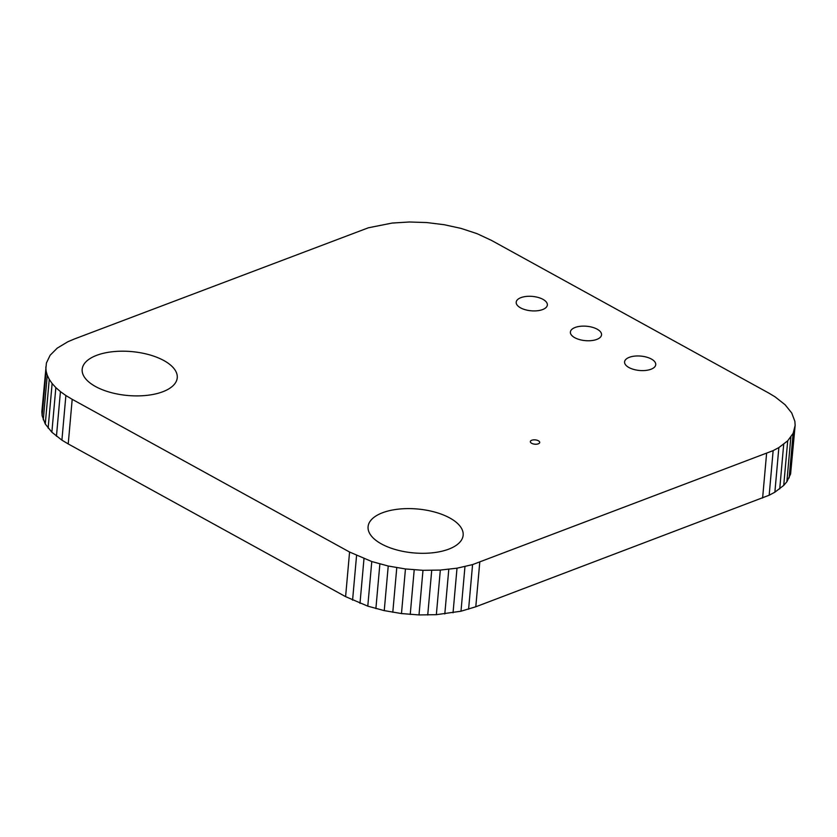<?xml version="1.0" encoding="UTF-8"?>
<svg xmlns="http://www.w3.org/2000/svg" width="837" height="837" viewBox="0 0 837 837"><rect width="100%" height="100%" fill="white"/><g stroke="black" fill="none" stroke-linecap="round" stroke-linejoin="round"><path stroke-width="1.26" d="M795.15 425.374L793.141 433.336L787.711 440.806L778.86 447.575L773.147 450.62L472.57 564.609L457.012 568.187L440.325 570.07L422.988 570.321L405.453 568.951L388.232 566.021L371.774 561.543L349.573 552.033L345.597 596.645L68.226 443.934L61.907 440.147L51.863 432.216L45.271 424.003L42.132 415.717L41.85 411.626L46.412 362.986L50.126 355.244L57.272 348.098L67.828 341.768L74.388 338.985L368.406 227.779L392.197 223.05L409.272 221.993L426.765 222.558L444.206 224.714L461.114 228.417L477.006 233.649L491.403 240.355L768.774 393.066L775.093 396.853L785.137 404.784L791.729 412.997L794.868 421.283L795.15 425.374L790.588 474.014L786.874 481.756L783.725 485.418L774.874 492.187L769.172 495.232L475.793 606.783L460.988 611.219L436.349 614.682L419.002 614.933L401.478 613.563L384.246 610.623L367.788 606.155L345.597 596.645M349.573 552.033L72.202 399.322L68.226 443.934M356.562 555.569L352.576 600.181M72.202 399.322L65.882 395.535L61.907 440.147M363.98 558.739L359.994 603.351M65.882 395.535L60.431 391.622L56.456 436.234M371.774 561.543L367.788 606.155M60.431 391.622L55.849 387.604L51.863 432.216M379.872 563.971L375.886 608.583M55.849 387.604L52.124 383.524L48.138 428.125M388.232 566.021L384.246 610.623M52.124 383.524L49.257 379.391L45.271 424.003M396.78 567.685L392.794 612.286M49.257 379.391L47.259 375.248L43.273 419.85M405.453 568.951L401.478 613.563M47.259 375.248L46.119 371.105L42.132 415.717M414.21 569.84L410.235 614.442M46.119 371.105L45.836 367.014M422.988 570.321L419.002 614.933M431.714 570.405L427.728 615.007M440.325 570.07L436.349 614.682M448.789 569.338L444.803 613.95M457.012 568.187L453.037 612.789M464.964 566.607L460.988 611.219M472.57 564.609L468.594 609.221M479.768 562.182L475.793 606.783M766.598 453.403L762.612 498.015M773.147 450.62L769.172 495.232M778.86 447.575L774.874 492.187M783.704 444.29L779.728 488.902M787.711 440.806L783.725 485.418M790.85 437.144L786.874 481.756M793.141 433.336L789.155 477.948M794.575 429.402L790.588 474.014M382.551 512.746A47.719 22.034 -174.9 0 1 435.094 512.16A47.719 22.034 -174.9 0 1 463.154 535.199A47.719 22.034 -174.9 0 1 448.695 549.166A47.719 22.034 -174.9 0 1 396.152 549.763A47.719 22.034 -174.9 0 1 368.081 526.714A47.719 22.034 -174.9 0 1 382.551 512.746M629.319 357.315A15.641 7.219 -174.9 0 1 646.541 357.117A15.641 7.219 -174.9 0 1 655.737 364.67A15.641 7.219 -174.9 0 1 650.998 369.253A15.641 7.219 -174.9 0 1 633.776 369.441A15.641 7.219 -174.9 0 1 624.58 361.887A15.641 7.219 -174.9 0 1 629.319 357.315M531.767 440.241A4.687 2.166 -174.9 0 1 536.936 440.189A4.687 2.166 -174.9 0 1 539.698 442.449A4.687 2.166 -174.9 0 1 538.275 443.83A4.687 2.166 -174.9 0 1 533.106 443.882A4.687 2.166 -174.9 0 1 530.344 441.622A4.687 2.166 -174.9 0 1 531.767 440.241M575.124 327.476A15.641 7.219 -174.9 0 1 592.345 327.277A15.641 7.219 -174.9 0 1 601.541 334.831A15.641 7.219 -174.9 0 1 596.802 339.414A15.641 7.219 -174.9 0 1 579.581 339.602A15.641 7.219 -174.9 0 1 570.384 332.048A15.641 7.219 -174.9 0 1 575.124 327.476M520.928 297.637A15.641 7.219 -174.9 0 1 538.149 297.438A15.641 7.219 -174.9 0 1 547.346 304.992A15.641 7.219 -174.9 0 1 542.606 309.575A15.641 7.219 -174.9 0 1 525.385 309.763A15.641 7.219 -174.9 0 1 516.188 302.22A15.641 7.219 -174.9 0 1 520.928 297.637M96.642 355.338A47.719 22.034 -174.9 0 1 149.185 354.742A47.719 22.034 -174.9 0 1 177.245 377.79A47.719 22.034 -174.9 0 1 162.786 391.758A47.719 22.034 -174.9 0 1 110.243 392.354A47.719 22.034 -174.9 0 1 82.183 369.305A47.719 22.034 -174.9 0 1 96.642 355.338"/></g></svg>
